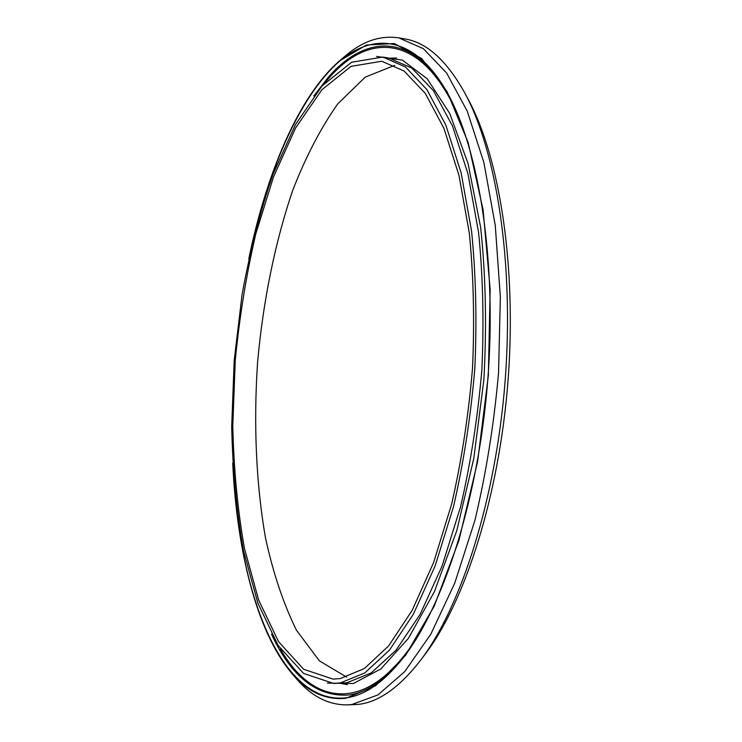 <?xml version="1.0" encoding="UTF-8"?>
<svg xmlns="http://www.w3.org/2000/svg" width="742" height="742" viewBox="0 0 742 742"><rect width="100%" height="100%" fill="white"/><g stroke="black" fill="none" stroke-linecap="round" stroke-linejoin="round"><path stroke-width="1.11" d="M234.008 482.476C242.142 599.851 282.897 704.779 345.893 697.842C364.804 695.588 384.022 682.102 403.565 657.403C443.595 606.084 478.479 498.327 487.744 380.423C497.001 262.52 479.369 150.645 447.834 93.705C414.722 34.215 371.51 31.183 335.681 64.693C299.675 99.085 270.83 165.086 253.059 240.009M340.513 682.863L364.767 672.957L389.439 650.168L413.35 614.237L435.164 565.849L453.473 506.767C463.574 462.925 470.688 416.948 474.806 368.839C476.995 320.785 475.928 274.985 471.606 231.439L461.134 172.895L445.84 125.064L426.882 89.569L405.484 66.993L382.826 57.06L351.597 62.235L322 85.989L295.483 124.554L272.973 174.314C260.099 211.822 249.785 252.03 242.04 294.917L234.194 360.51L231.699 426.529C232.654 470.103 236.568 511.423 243.422 550.481L257.891 603.144L278.065 645.373L303.589 673.458L333.631 683.447L340.513 682.863M340.383 678.513L364.303 668.579L388.623 645.92L412.172 610.332L433.625 562.51L451.609 504.198C461.524 460.958 468.49 415.641 472.515 368.255C474.639 320.934 473.572 275.829 469.296 232.969L458.964 175.325L443.883 128.218L425.194 93.251L404.093 71.019L381.74 61.252L351.022 66.363L321.87 89.754L295.733 127.754L273.529 176.809L255.832 233.758C246.325 274.642 239.462 316.917 235.251 360.593L232.793 425.769C233.739 468.786 237.598 509.568 244.378 548.106L258.643 600.028L278.528 641.635L303.663 669.293L333.214 679.143L340.383 678.513M394.633 65.361L365.212 77.149L337.823 103.787C320.906 127.754 305.954 156.404 292.96 189.739C275.032 242.003 263.076 301.261 257.585 362.346C253.467 423.543 256.027 483.942 265.58 538.367C273.204 573.316 283.509 603.951 296.475 630.264L319.375 660.853L346.588 677.094M232.719 463.054C236.819 550.23 256.472 631.34 291.337 672.753L295.826 678.03C310.629 695.718 327.482 704.677 346.384 704.9L358.061 704.418C378.531 702.257 399.326 687.602 420.426 660.473L424.953 654.481C464.77 602.365 498.902 496.871 507.927 382.009C516.942 267.148 499.7 157.619 468.508 99.929L464.974 93.306C446.749 60.519 426.724 42.396 404.9 38.936L398.769 37.861C380.062 35.134 362.022 41.348 344.64 56.513L339.382 61.02C298.479 96.488 266.397 173.526 248.746 258.995M420.426 660.473C460.921 607.503 495.804 499.514 505.061 381.787C514.299 264.05 496.704 151.943 464.974 93.306M346.384 704.9L351.801 704.529L378.012 694.892L404.789 671.547L430.861 634.104L454.744 583.138L474.889 520.448C486.047 473.73 493.931 424.591 498.541 373.031L500.349 296.958L495.266 225.457L483.886 162.507L467.228 111.087L446.582 72.939L423.339 48.657L398.769 37.861M291.337 672.753C307.207 691.767 325.395 700.281 345.911 698.278L375.563 685.812L405.67 655.167L434.237 606.121L458.964 540.352L477.598 461.654L488.338 375.749L490.165 289.519L483.116 209.893L468.183 142.622L447.055 91.6L421.744 58.59L394.262 43.537L366.344 45.049L339.382 61.02M271.535 634.206C291.096 676.593 316.686 696.877 348.295 695.041C366.743 692.759 385.515 679.765 404.585 656.067M448.632 95.18C412.969 31.303 365.518 34.531 328.465 77.075L313.801 96.006M324.792 82.937L328.91 78.133C370.397 29.893 425.75 33.659 461.311 123.404M421.512 630.171C370.675 716.095 313.643 707.692 280.355 648.833M376.593 56.438L402.368 60.093L427.253 78.819L449.717 113.415L468.054 163.537L480.64 227.284C485.769 275.56 486.835 326.499 483.84 380.117L473.786 458.491L456.822 530.576L434.441 591.578L408.499 638.222L380.915 668.894L353.405 683.503L327.38 683.085M382.826 57.06L388.956 58.099L411.801 68.051L433.384 90.617L452.518 126.075L467.97 173.851L478.562 232.292C482.949 275.755 484.053 321.462 481.892 369.423C477.774 417.421 470.641 463.305 460.504 507.055L442.093 566.016L420.148 614.302L396.08 650.159L371.223 672.911L346.792 682.798L333.631 683.447M396.562 57.997L389.337 58.164M339.103 683.067L347.339 684.671"/></g></svg>
